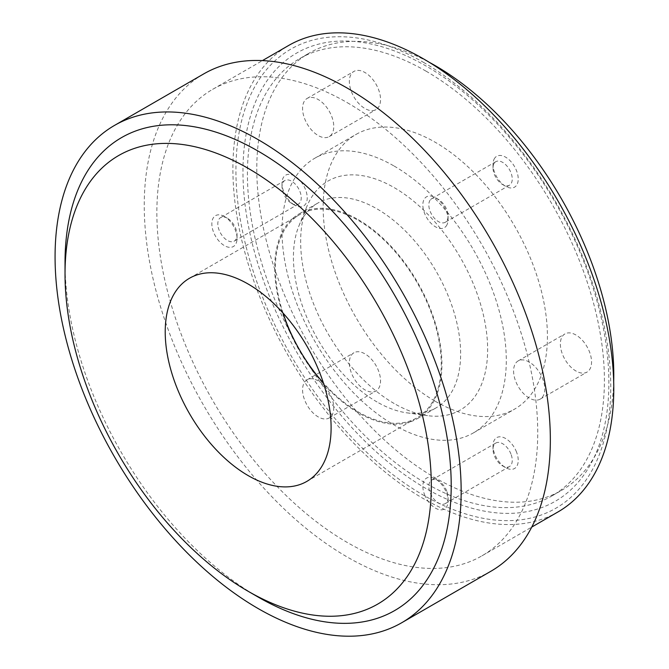 <?xml version="1.0" encoding="UTF-8"?>
<svg xmlns="http://www.w3.org/2000/svg" width="669" height="669" viewBox="0 0 669 669"><rect width="100%" height="100%" fill="white"/><g stroke="black" fill="none" stroke-linecap="round" stroke-linejoin="round"><path stroke-width="0.5" stroke-dasharray="3.35 2.51" d="M258.109 597.041A273.077 157.658 60 0 1 65.027 262.599M283.071 313.1A117.301 67.72 60 0 1 299.662 214.649A117.301 67.72 60 0 1 358.316 220.452A117.301 67.72 60 0 1 434.942 323.821A117.301 67.72 60 0 1 416.963 417.816A117.301 67.72 60 0 1 358.316 412.004A117.301 67.72 60 0 1 323.403 382.952M358.316 219.691A118.237 68.263 60 0 1 435.561 323.88A118.237 68.263 60 0 1 417.431 418.627A118.237 68.263 60 0 1 358.316 412.773A118.237 68.263 60 0 1 281.072 308.576A118.237 68.263 60 0 1 299.194 213.829A118.237 68.263 60 0 1 358.316 219.691M490.87 571.267A287.152 165.787 60 0 1 347.303 557.051A287.152 165.787 60 0 1 159.707 304.01A287.152 165.787 60 0 1 203.727 73.908M377.023 401.969A118.237 68.263 60 0 1 298.926 225.888A118.237 68.263 60 0 1 317.909 203.033A118.237 68.263 60 0 1 377.023 208.887A118.237 68.263 60 0 1 454.268 313.075A118.237 68.263 60 0 1 436.146 407.822A118.237 68.263 60 0 1 406.861 412.84A118.237 68.263 60 0 1 377.023 401.969M224.441 216.53A17.829 10.294 -120 0 0 211.839 223.806A17.829 10.294 -120 0 0 224.441 245.648A17.829 10.294 -120 0 0 237.052 238.365A17.829 10.294 -120 0 0 224.441 216.53L227.435 218.261A13.597 7.852 -120 0 0 220.636 217.584A13.597 7.852 -120 0 0 218.554 228.48A13.597 7.852 -120 0 0 227.435 240.464A13.597 7.852 -120 0 0 234.234 241.133A13.597 7.852 -120 0 0 237.052 234.911A13.597 7.852 -120 0 0 227.435 218.261L224.441 216.53M424.531 494.558A17.829 10.294 -120 0 0 438.713 509.527A17.829 10.294 -120 0 0 448.063 500.864A17.829 10.294 -120 0 0 446.374 492.61A17.829 10.294 -120 0 0 435.452 479.029A17.829 10.294 -120 0 0 424.531 479.999A17.829 10.294 -120 0 0 424.531 494.558M446.374 225.821A17.829 10.294 -120 0 0 448.063 219.516A17.829 10.294 -120 0 0 435.452 197.681A17.829 10.294 -120 0 0 424.531 198.66A17.829 10.294 -120 0 0 429.147 221.205A17.829 10.294 -120 0 0 446.374 225.821M347.303 102.692A269.323 155.492 60 0 1 523.242 340.019A269.323 155.492 60 0 1 481.956 555.83A269.323 155.492 60 0 1 347.303 542.492A269.323 155.492 60 0 1 171.356 305.164A269.323 155.492 60 0 1 212.642 89.353A269.323 155.492 60 0 1 347.303 102.692M394.141 403.499A132.219 76.333 60 0 1 306.812 206.596A132.219 76.333 60 0 1 394.141 187.588A132.219 76.333 60 0 1 486.087 329.039A132.219 76.333 60 0 1 427.508 415.65A132.219 76.333 60 0 1 394.141 403.499M446.767 491.113A13.597 7.852 -120 0 0 438.446 480.752A13.597 7.852 -120 0 0 431.647 480.083A13.597 7.852 -120 0 0 430.117 492.601A13.597 7.852 -120 0 0 445.245 503.632A13.597 7.852 -120 0 0 448.063 497.41A13.597 7.852 -120 0 0 446.767 491.113M430.117 200.156A13.597 7.852 -120 0 0 432.592 215.936A13.597 7.852 -120 0 0 445.245 222.284A13.597 7.852 -120 0 0 446.767 220.87A13.597 7.852 -120 0 0 448.063 216.062A13.597 7.852 -120 0 0 438.446 199.412A13.597 7.852 -120 0 0 431.647 198.735A13.597 7.852 -120 0 0 430.117 200.156M558.005 511.927A269.323 155.492 60 0 1 423.343 498.589A269.323 155.492 60 0 1 247.396 261.261A269.323 155.492 60 0 1 288.682 45.45M394.141 166.054A158.586 91.561 60 0 1 497.753 305.808A158.586 91.561 60 0 1 473.443 432.885A158.586 91.561 60 0 1 394.141 425.032A158.586 91.561 60 0 1 290.538 285.278A158.586 91.561 60 0 1 314.848 158.202A158.586 91.561 60 0 1 394.141 166.054M529.179 398.022A22.052 12.736 60 0 1 514.77 378.587A22.052 12.736 60 0 1 518.149 360.917A22.052 12.736 60 0 1 529.179 362.013A22.052 12.736 60 0 1 543.588 381.447A22.052 12.736 60 0 1 540.201 399.117A22.052 12.736 60 0 1 529.179 398.022M331.673 116.314A22.052 12.736 60 0 1 329.198 136.618A22.052 12.736 60 0 1 304.663 118.722A22.052 12.736 60 0 1 307.146 98.418A22.052 12.736 60 0 1 331.673 116.314M304.663 382.066A22.052 12.736 60 0 1 307.146 379.766A22.052 12.736 60 0 1 327.659 390.06A22.052 12.736 60 0 1 331.673 415.666A22.052 12.736 60 0 1 329.198 417.966A22.052 12.736 60 0 1 308.677 407.672A22.052 12.736 60 0 1 304.663 382.066M291.617 203.401A13.597 7.852 -120 0 0 298.416 204.078A13.597 7.852 -120 0 0 300.506 193.182A13.597 7.852 -120 0 0 291.617 181.199A13.597 7.852 -120 0 0 284.818 180.53A13.597 7.852 -120 0 0 282.009 186.751A13.597 7.852 -120 0 0 291.617 203.401L294.611 205.132A17.829 10.294 -120 0 0 307.222 197.857A17.829 10.294 -120 0 0 294.611 176.014A17.829 10.294 -120 0 0 282.009 183.298A17.829 10.294 -120 0 0 294.611 205.132L291.617 203.401M510.957 454.059A13.597 7.852 -120 0 0 495.829 443.029A13.597 7.852 -120 0 0 493.011 449.25A13.597 7.852 -120 0 0 494.299 455.547A13.597 7.852 -120 0 0 502.628 465.9A13.597 7.852 -120 0 0 509.427 466.577A13.597 7.852 -120 0 0 510.957 454.059M494.299 163.094A13.597 7.852 -120 0 0 493.011 167.902A13.597 7.852 -120 0 0 502.628 184.56A13.597 7.852 -120 0 0 509.427 185.229A13.597 7.852 -120 0 0 510.957 183.816A13.597 7.852 -120 0 0 508.482 168.028A13.597 7.852 -120 0 0 495.829 161.681A13.597 7.852 -120 0 0 494.299 163.094M423.343 62.276A265.049 153.025 60 0 1 610.764 386.891A265.049 153.025 60 0 1 423.343 495.102A265.049 153.025 60 0 1 235.923 170.478A265.049 153.025 60 0 1 423.343 62.276M435.285 401.283A158.586 91.561 -120 0 0 514.578 409.135A158.586 91.561 -120 0 0 538.888 282.05A158.586 91.561 -120 0 0 435.285 142.305A158.586 91.561 -120 0 0 355.992 134.452A158.586 91.561 -120 0 0 331.682 261.529A158.586 91.561 -120 0 0 435.285 401.283M575.959 335.002A22.052 12.736 -120 0 0 564.929 333.906A22.052 12.736 -120 0 0 561.55 351.585A22.052 12.736 -120 0 0 575.959 371.011A22.052 12.736 -120 0 0 586.981 372.106A22.052 12.736 -120 0 0 590.367 354.436A22.052 12.736 -120 0 0 575.959 335.002M351.442 91.72A22.052 12.736 -120 0 0 375.978 109.607A22.052 12.736 -120 0 0 378.453 89.303A22.052 12.736 -120 0 0 353.926 71.416A22.052 12.736 -120 0 0 351.442 91.72M378.453 388.656A22.052 12.736 -120 0 0 374.439 363.05A22.052 12.736 -120 0 0 353.926 352.755A22.052 12.736 -120 0 0 351.442 355.055A22.052 12.736 -120 0 0 355.456 380.661A22.052 12.736 -120 0 0 375.978 390.955A22.052 12.736 -120 0 0 378.453 388.656M516.543 452.093A17.829 10.294 -120 0 0 502.36 437.125A17.829 10.294 -120 0 0 493.011 445.797A17.829 10.294 -120 0 0 494.7 454.05A17.829 10.294 -120 0 0 505.622 467.631A17.829 10.294 -120 0 0 516.543 466.653A17.829 10.294 -120 0 0 516.543 452.093M494.7 158.143A17.829 10.294 -120 0 0 493.011 164.449A17.829 10.294 -120 0 0 505.622 186.283A17.829 10.294 -120 0 0 516.543 185.313A17.829 10.294 -120 0 0 511.927 162.759A17.829 10.294 -120 0 0 494.7 158.143M425.919 488.462A258.744 149.388 60 0 1 242.964 171.573A258.744 149.388 60 0 1 425.919 65.938A258.744 149.388 60 0 1 608.874 382.827A258.744 149.388 60 0 1 425.919 488.462M613.682 381.573A252.43 145.742 60 0 1 561.5 490.402A252.43 145.742 60 0 1 435.285 477.9A252.43 145.742 60 0 1 270.376 255.458A252.43 145.742 60 0 1 309.07 53.177A252.43 145.742 60 0 1 429.414 62.401M425.919 71.09A252.43 145.742 60 0 1 590.827 293.532A252.43 145.742 60 0 1 552.134 495.813A252.43 145.742 60 0 1 425.919 483.311A252.43 145.742 60 0 1 261.01 260.868A252.43 145.742 60 0 1 299.704 58.588A252.43 145.742 60 0 1 425.919 71.09M189.519 278.237L299.662 214.649M306.812 481.412L416.963 417.816M299.194 213.829L317.909 203.033M417.431 418.627L436.146 407.822M298.926 225.888L306.812 206.596M406.861 412.84L427.508 415.65M237.052 234.911L237.052 238.365M438.446 480.752L435.452 479.029M448.063 497.41L448.063 500.864M438.446 199.412L435.452 197.681M448.063 216.062L448.063 219.516M212.642 89.353L262.44 60.595M481.956 555.83L531.763 527.072M298.416 204.078L234.234 241.133M284.818 180.53L220.636 217.584M495.829 443.029L431.647 480.083M509.427 466.577L445.245 503.632M509.427 185.229L445.245 222.284M495.829 161.681L431.647 198.735M473.443 432.885L514.578 409.135M314.848 158.202L355.992 134.452M518.149 360.917L564.929 333.906M540.201 399.117L586.981 372.106M329.198 136.618L375.978 109.607M307.146 98.418L353.926 71.416M307.146 379.766L353.926 352.755M329.198 417.966L375.978 390.955M282.009 186.751L282.009 183.298M493.011 449.25L493.011 445.797M502.628 465.9L505.622 467.631M502.628 184.56L505.622 186.283M493.011 167.902L493.011 164.449M299.704 58.588L309.07 53.177M552.134 495.813L561.5 490.402"/><path stroke-width="1" d="M248.166 284.049A117.301 67.72 60 0 1 324.791 387.418A117.301 67.72 60 0 1 306.812 481.412A117.301 67.72 60 0 1 248.166 475.6A117.301 67.72 60 0 1 171.532 372.232A117.301 67.72 60 0 1 189.519 278.237A117.301 67.72 60 0 1 248.166 284.049M248.166 168.354A258.995 149.53 60 0 1 431.304 485.56A258.995 149.53 60 0 1 248.166 591.296L248.166 591.296A258.995 149.53 60 0 1 65.027 274.089A258.995 149.53 60 0 1 248.166 168.354M258.117 597.041L258.117 597.041A273.077 157.658 60 0 1 258.109 597.041L248.166 591.296L258.117 597.041A273.077 157.658 60 0 0 451.207 485.56A273.077 157.658 60 0 0 258.117 151.11A273.077 157.658 60 0 0 65.027 262.599L65.027 274.089M323.403 382.952A117.301 67.72 60 0 1 283.071 313.1M258.117 139.62A287.152 165.787 60 0 1 445.705 392.661A287.152 165.787 60 0 1 401.693 622.755A287.152 165.787 60 0 1 258.117 608.539A287.152 165.787 60 0 1 70.529 355.498A287.152 165.787 60 0 1 114.541 125.396A287.152 165.787 60 0 1 258.117 139.62M114.541 125.396L203.727 73.908A287.152 165.787 60 0 1 347.303 88.132A287.152 165.787 60 0 1 534.891 341.173A287.152 165.787 60 0 1 490.87 571.267L401.693 622.755M262.44 60.595L288.682 45.45A269.323 155.492 60 0 1 423.343 58.788A269.323 155.492 60 0 1 599.282 296.116A269.323 155.492 60 0 1 558.005 511.927L531.763 527.072M429.414 62.401A252.43 145.742 60 0 1 435.285 65.679A252.43 145.742 60 0 1 613.682 381.573"/></g></svg>
